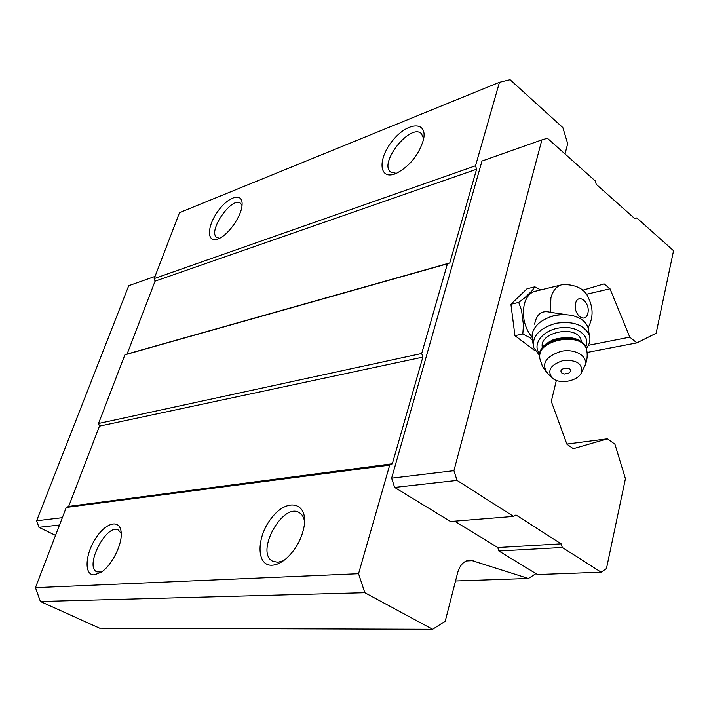 <?xml version="1.0" encoding="UTF-8"?>
<svg xmlns="http://www.w3.org/2000/svg" width="709" height="709" viewBox="0 0 709 709"><rect width="100%" height="100%" fill="white"/><g stroke="black" fill="none" stroke-linecap="round" stroke-linejoin="round"><path stroke-width="1.06" d="M534.63 324.19C536.571 313.972 541.818 310.019 550.388 312.332L566.899 314.734M573.608 315.859L578.712 317.756M532.069 337.378C524.465 327.593 521.886 316.524 524.314 304.161C526.548 296.318 530.616 291.913 536.5 290.965L560.447 285.124M469.039 560.19L470.492 560.119C464.368 560.376 460.097 564.541 457.677 572.624L445.217 621.244L432.614 629.282L99.597 628.192L40.395 601.489L35.45 587.664L66.274 507.44L68.667 506.412L99.455 426.136L98.524 423.477L124.899 354.819L127.106 354.039L155.058 281.163L154.19 278.593L179.528 212.638L499.473 82.288L510.072 79.718L562.857 127.602L567.687 143.661L565.038 153.968M470.492 560.119L528.418 578.482L535.951 573.616L498.87 550.999L497.78 547.543L454.655 521.168M556.361 380.37L551.31 401.4L566.89 444.162L573.289 448.673L607.48 438.791L614.925 444.206L625.427 478.717L606.461 568.565L601.117 572.207L562.29 547.472L561.156 543.847L515.975 514.973L513.538 516.409L457.03 480.418L453.928 470.679L541.889 139.877L547.401 138.246L595.232 180.892L596.269 184.34L634.874 218.691L636.797 217.938L673.55 250.711L656.126 333.257L636.877 342.89L629.787 337.165L610.015 288.785L604.095 283.875L582.514 290.309M587.087 352.453L636.877 342.89M588.408 345.31L629.787 337.165M586.13 294.35L610.015 288.785M566.854 444.047L607.48 438.791M455.541 580.981L528.418 578.482M432.614 629.282L364.807 592.706L358.55 573.723L389.702 465.104L392.334 463.783L422.848 357.123L421.695 353.507L447.423 263.801L449.79 262.924L476.59 169.221L475.526 165.782L499.473 82.288M40.395 601.489L364.807 592.706M35.45 587.664L358.55 573.723M272.247 565.206C255.834 566.385 256.197 536.447 272.008 517.428C287.437 497.665 307.945 502.14 304.205 525.918C301.848 538.84 295.848 549.732 286.223 558.586C281.34 562.707 276.678 564.913 272.247 565.206M94.412 574.857C83.954 575.637 84.974 554.553 95.706 538.344C106.199 521.806 120.911 518.625 121.221 533.505C121.921 545.46 111.535 565.649 101.245 572.19L94.412 574.857M66.274 507.44L389.702 465.104M68.667 506.412L392.334 463.783M99.455 426.136L422.848 357.123M98.524 423.477L421.695 353.507M124.899 354.819L447.423 263.801M127.106 354.039L449.79 262.924M155.058 281.163L476.59 169.221M154.19 278.593L475.526 165.782M217.885 238.986C206.682 243.284 206.771 226.765 217.592 211.699C228.147 196.402 242.965 191.82 242.079 204.688C241.866 215.633 228.475 234.98 218.54 238.72L217.885 238.986M395.152 173.838C378.65 180.13 377.56 158.559 392.742 140.479C407.524 121.948 427.669 120.627 423.548 139.451C418.975 154.73 409.917 166.03 396.366 173.359L395.152 173.838M513.538 516.409L450.507 521.505L394.629 487.42L391.625 478.158L481.996 161.023L541.889 139.877M396.313 173.377L390.668 172.03C378.411 163.141 410.546 122.79 421.412 133.629L423.69 138.716M219.551 238.259L216.848 237.515C207.205 231.675 231.976 195.799 240.528 203.279L242.026 205.468M101.449 572.048L96.858 571.862C84.016 566.526 106.74 522.808 118.447 530.102L121.221 533.514M283.485 560.722L277.777 562.299L272.69 561.227C254.815 552.559 282.997 501.688 299.446 512.731C302.247 514.442 303.966 517.49 304.595 521.895M55.532 535.384L38.96 527.319L36.629 520.769L128.728 285.709L155.014 276.43M38.96 527.319L59.521 525.014M36.629 520.769L62.339 517.676M601.117 572.207L537.484 574.556L535.951 573.616M636.797 217.938L634.688 218.523M562.29 547.472L498.87 550.999M561.156 543.847L497.78 547.543M457.03 480.418L394.629 487.42M453.928 470.679L391.625 478.158M535.003 350.733L514.947 335.685L510.914 304.258L527.035 288.758L534.834 286.826L540.737 289.928M532.601 340.533L530.031 337.759L522.799 334.001L523.455 325.085L521.576 310.498L518.731 302.397L524.864 297.736L532.282 290.548L534.834 286.826M518.731 302.397L510.914 304.258M522.799 334.001L514.947 335.685M548.341 317.605C553.835 315.221 559.614 314.229 565.658 314.619M561.998 373.218C556.202 366.899 576.594 366.42 568.928 373.058L564.169 374.06L561.998 373.218M552.976 378.562L552.151 377.879C547.002 370.577 550.512 364.851 562.68 360.713C575.788 359.498 582.151 363.159 581.761 371.684C579.572 380.476 560.748 384.916 552.976 378.562M542.403 347.614C538.299 332.096 577.277 324.403 581.061 340.116L581.389 341.694M539.744 353.826C531.723 344.742 542.243 330.394 559.348 327.921C576.408 325.121 590.872 335.738 585.794 346.878M539.602 355.528L533.487 347.321C532.078 336.163 539.549 328.161 555.927 323.304C573.094 320.805 584.243 324.802 589.356 335.286C590.659 339.744 589.675 344.149 586.423 348.482M533.026 343.75L532.494 339.673C530.979 333.39 533.549 327.549 540.214 322.161C549.262 315.789 559.587 313.502 571.206 315.301L571.321 315.328C580.272 317.313 585.856 321.407 588.071 327.62L588.638 331.014M575.548 303.417C578.145 292.462 590.5 302.486 587.867 313.272C585.395 324.261 572.872 314.362 575.548 303.417M550.388 312.332L550.902 297.869C553.1 289.892 557.15 285.435 563.035 284.486C577.064 284.619 585.74 289.556 589.046 299.295C593.371 308.823 593.061 318.323 588.124 327.806M466.256 560.961L473.355 560.615M551.46 377.188L547.578 373.297C541.002 364.001 545.434 356.698 560.872 351.389C574.875 348.243 588.248 356.122 585.076 365.401L583.099 369.141M546.639 372.349L542.465 366.393L540.125 359.49C533.319 340.754 581.814 330.208 586.627 349.581L587.087 352.515M539.771 357.566C534.958 339.026 581.912 329.862 586.467 348.633L586.919 351.185M564.169 374.06L568.928 373.058M581.761 371.684L585.076 365.401C587.238 360.278 587.752 355.005 586.627 349.581L586.467 348.633C581.752 338.22 570.78 335.197 553.569 339.558C539.682 346.586 541.313 349.555 539.611 355.298M581.309 341.632L581.061 340.116M589.356 335.286L588.071 327.62"/></g></svg>
